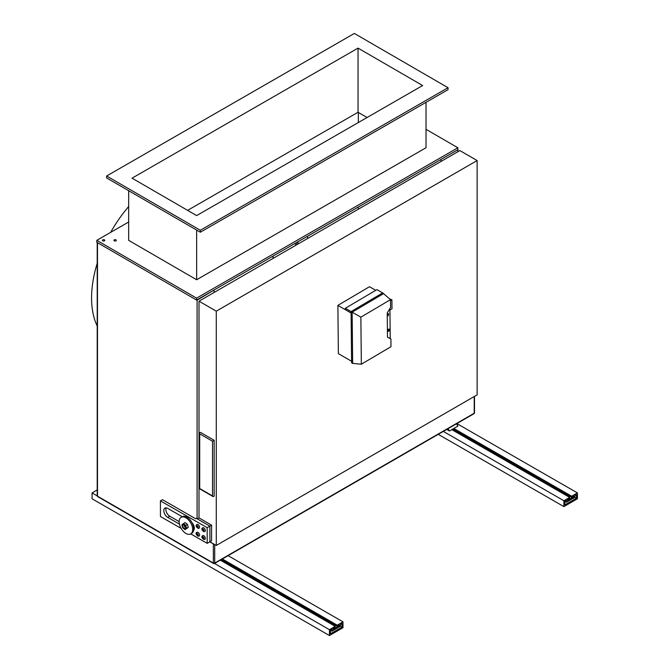 <?xml version="1.0" encoding="UTF-8"?>
<svg xmlns="http://www.w3.org/2000/svg" width="669" height="669" viewBox="0 0 669 669"><rect width="100%" height="100%" fill="white"/><g stroke="black" fill="none" stroke-linecap="round" stroke-linejoin="round"><path stroke-width="1" d="M441.013 159.431L441.013 161.463M358.35 112.459L358.35 122.536M358.35 206.997L358.35 209.18M297.872 242.161A94.622 54.632 -60 0 1 298.357 243.817A95.818 55.318 120 0 0 297.78 241.852M308.2 238.139A95.818 55.318 120 0 0 306.912 236.6M457.872 149.547L457.947 151.679M193.082 525.19A2.392 1.38 60 0 1 193.642 527.582M209.807 541.848L213.352 543.897A0.962 0.552 0 0 0 213.804 544.039M213.72 290.229L197.096 300.189L197.096 518.784M100.199 244.252L97.498 242.688L97.498 496.172L213.352 563.064A0.962 0.552 120 0 0 213.553 563.499L97.691 496.615A0.962 0.552 120 0 1 97.498 496.172A0.962 0.552 180 0 1 97.214 495.779L97.214 242.521M214.038 290.413L214.038 292.504M203.744 538.562A0.962 0.552 60 0 1 202.849 537.006M205.241 537.717A2.158 1.246 -120 0 0 202.724 535.618C201.31 536.588 201.72 537.893 203.945 539.523L204.881 539.356A2.158 1.246 -120 0 0 205.241 537.717M204.329 539.44A2.158 1.246 -120 0 0 204.881 539.356M203.769 537.976A0.962 0.552 60 0 1 202.648 538.152A0.962 0.552 60 0 1 203.769 537.976M197.991 535.25A0.962 0.552 60 0 1 197.087 533.703M199.529 534.615A2.158 1.246 -120 0 0 198.459 532.725A2.158 1.246 -120 0 0 196.97 532.315C195.473 532.909 195.808 534.197 197.982 536.17L199.128 536.053A2.158 1.246 -120 0 0 199.529 534.615M198.417 536.103A2.158 1.246 -120 0 0 199.128 536.053M198.024 534.765A0.962 0.552 60 0 1 196.887 534.849A0.962 0.552 60 0 1 197.547 533.929A0.962 0.552 60 0 1 198.024 534.765M203.727 530.718A0.962 0.552 60 0 1 202.824 529.171M205.216 529.865A2.158 1.246 -120 0 0 202.707 527.782C201.285 528.753 201.695 530.057 203.936 531.688L204.865 531.521A2.158 1.246 -120 0 0 205.216 529.865M204.313 531.612A2.158 1.246 -120 0 0 204.865 531.521M203.744 530.141A0.962 0.552 60 0 1 202.623 530.316A0.962 0.552 60 0 1 203.744 530.141M197.965 527.415A0.962 0.552 60 0 1 197.071 525.867M199.446 526.536A2.158 1.246 -120 0 0 196.945 524.479C195.515 525.449 195.933 526.754 198.2 528.385L199.103 528.217A2.158 1.246 -120 0 0 199.446 526.536M198.568 528.309A2.158 1.246 -120 0 0 199.103 528.217M197.982 526.829A0.962 0.552 60 0 1 196.87 527.013A0.962 0.552 60 0 1 197.982 526.829M216.279 545.469L216.279 311.16L199.002 301.184L459.854 150.575L477.131 160.552L477.131 394.869L216.279 545.469L209.907 541.79M199.002 301.184L199.002 517.898L211.58 525.157L211.58 540.803L209.915 541.756L209.874 526.11L196.318 518.341L195.641 518.734L162.442 499.684L160.409 500.864L160.451 516.535L181.148 528.401M212.525 441.239L199.713 433.846L199.713 488.537L212.525 495.93L212.525 441.239L214.155 440.294L214.155 496.097L213.202 496.649L199.437 488.696L199.437 432.902L200.391 432.35L214.155 440.294M212.525 495.93L213.202 496.649M199.713 433.846L199.437 432.902M209.882 530.04L209.874 526.127L207.164 527.674L160.409 500.864M206.487 524.17L197.313 518.91L199.002 517.898M209.882 526.135L211.58 525.157M216.279 311.16L477.131 160.552M389.935 309.973L391.992 308.752L391.9 299.812L389.835 299.051M391.9 299.812L390.512 300.632M351.1 312.983L345.371 309.672L345.355 308.267L376.931 289.618L382.651 292.922M345.355 308.267L351.083 311.57L382.685 292.897L390.504 299.653L360.859 317.165L361.344 364.22L390.98 346.709L390.905 338.932L387.476 337.201L387.234 312.967L390.579 307.431L390.504 299.653M375.735 290.321L369.489 286.717L337.887 305.39L338.372 353.642L351.585 361.268L351.083 311.57L352.137 312.18L383.705 293.532M337.887 305.39L351.1 313.025M360.859 317.165L352.137 312.18L352.663 363.392L351.601 362.824L351.585 361.268M390.905 338.932L390.228 338.539L389.918 308.526M352.663 363.392L361.344 364.22M390.228 338.539L387.476 337.151M387.936 331.28A1.196 0.694 -60 0 1 387.878 331.255A1.196 0.694 -60 0 1 387.694 330.302A1.196 0.694 -60 0 1 388.472 329.248A1.196 0.694 -60 0 1 389.082 329.181A1.196 0.694 -60 0 1 389.124 329.215M388.597 313.669L388.154 313.803L388.279 315.81L388.597 313.669L388.154 313.803M389.007 329.424A0.962 0.552 -60 0 1 388.053 331.071M388.572 329.499A0.962 0.552 -60 0 1 388.589 331.055A0.962 0.552 -60 0 1 388.572 329.499M388.572 329.307A1.196 0.694 -60 0 1 389.182 329.24A1.196 0.694 -60 0 1 389.182 330.628A1.196 0.694 -60 0 1 387.978 331.314A1.196 0.694 -60 0 1 387.794 330.361A1.196 0.694 -60 0 1 388.572 329.307M388.254 313.861L388.279 315.81M330.461 630.265L331.983 629.387L331.983 631.151L330.461 630.273L330.461 633.786L341.968 627.129L340.446 626.251L340.446 624.495L341.968 623.608L341.968 627.129M331.983 631.151L340.446 626.251M339.434 625.666L339.434 625.08L337.235 626.351L337.235 625.181L342.988 621.852L342.988 627.714L329.449 635.55L329.449 629.68L335.202 626.351L335.202 627.53L333.003 628.801L333.003 629.387L339.434 625.666L338.924 625.373M335.202 626.351L220.302 560.162M97.222 495.888L92.054 492.919L97.214 489.934M329.449 629.68L214.548 563.482M329.449 635.55L92.054 498.781L92.054 492.919M342.988 621.852L228.096 555.663M337.235 625.181L222.334 558.983M337.235 626.351L221.322 559.577M564.92 501.324L566.442 500.445L566.442 502.202L564.92 501.324L564.92 504.844L576.41 498.179L574.888 497.301L574.888 495.545L576.41 494.659L576.41 498.179M566.442 502.202L574.888 497.301M573.877 496.716L573.877 496.13L571.677 497.401L571.677 496.231L577.422 492.902L577.422 498.765L563.9 506.609L563.9 500.738L569.654 497.41L569.654 498.581L567.454 499.852L567.454 500.437L573.877 496.716L573.366 496.423M569.654 497.41L451.801 429.64M563.9 500.738L443.321 431.405M563.9 506.609L438.228 434.34M577.422 492.902L456.868 423.577M571.677 496.231L453.833 428.461M571.677 497.401L452.813 429.055M296.568 242.554A94.622 54.632 -60 0 1 297.095 244.553M272.944 258.493A94.622 54.632 120 0 0 273.203 255.993M97.214 326.029A96.294 55.594 -60 0 1 97.214 263.352M110.636 232.386A96.294 55.594 -60 0 1 128.665 206.529M209.915 541.781L207.206 543.353L207.164 527.674M181.132 517.304L182.169 516.711A9.583 5.536 -120 0 1 185.162 516.426A9.583 5.536 -120 0 1 192.814 524.454A9.583 5.536 -120 0 1 191.744 533.31L190.715 533.904A9.583 5.536 -120 0 0 191.777 525.056A9.583 5.536 -120 0 0 184.126 517.028A9.583 5.536 -120 0 0 181.132 517.304A9.583 5.536 -120 0 0 181.132 528.368A9.583 5.536 -120 0 0 190.715 533.904L207.206 543.353M182.202 516.685L167.702 508.373A5.511 3.178 -120 0 0 164.959 508.106A5.511 3.178 -120 0 0 164.122 512.529A5.511 3.178 -120 0 0 167.727 517.38L179.426 524.095M193.609 530.308A5.511 3.178 -120 0 0 192.003 522.706M166.171 507.855A5.511 3.178 -120 0 0 169.759 516.209L179.15 521.594M185.756 525.366L187.445 524.387L185.112 522.556L181.893 524.755L182.704 527.799L185.037 529.631L186.567 528.41L185.756 525.366L183.415 523.534M185.221 525.784A2.191 1.263 60 0 1 185.321 528.477A2.191 1.263 60 0 1 183.13 527.214A2.191 1.263 60 0 1 183.13 524.688A2.191 1.263 60 0 1 185.221 525.784M186.567 528.41L188.257 527.431L187.445 524.387M185.037 529.631L188.257 527.431M185.765 527.682A2.191 1.263 60 0 1 184.042 524.705M446.733 429.431L449.459 431.003L457.905 426.094L456.492 423.795M449.459 431.003L448.038 428.678M367.08 117.51L358.04 112.275L187.613 210.35M358.04 48.126L132.052 178.171L196.653 215.585L422.641 85.54L358.04 48.126L358.04 112.275M128.665 222.008L96.821 240.338L196.594 298.131L196.594 300.08L457.872 149.731L457.872 147.774L426.028 129.326M196.594 298.131L457.872 147.774M96.821 240.338L96.821 242.287L196.594 300.08M104.439 239.853A1.196 0.694 180 0 1 104.79 240.338A1.196 0.694 180 0 1 103.595 241.032A1.196 0.694 180 0 1 102.399 240.338A1.196 0.694 180 0 1 103.135 239.703A1.196 0.694 180 0 1 104.439 239.853M115.963 239.862A1.196 0.694 180 0 1 116.314 240.355A1.196 0.694 180 0 1 115.11 241.041A1.196 0.694 180 0 1 113.914 240.355A1.196 0.694 180 0 1 114.658 239.711A1.196 0.694 180 0 1 115.963 239.862M426.028 102.34L426.028 147.74L196.644 279.742L128.665 240.363L128.665 190.698M196.644 230.077L196.644 279.742M200.332 230.261L106.647 175.997L354.353 33.45L448.038 87.714L200.332 230.261L200.332 232.218L106.647 177.954L106.647 175.997M200.332 232.218L448.038 89.671L448.038 87.714M213.352 543.897L213.352 563.064A0.962 0.552 180 0 0 214.707 563.064L474.212 413.241A0.962 0.552 60 0 1 474.012 413.685L214.515 563.499A0.962 0.552 60 0 0 214.707 563.064L214.707 544.566M474.212 396.558L474.212 413.241A0.962 0.552 180 0 0 474.488 412.857L474.488 396.399M203.418 538.963A1.196 0.694 -120 0 0 203.677 537.441A1.196 0.694 -120 0 0 202.297 537.224A1.196 0.694 -120 0 0 203.418 538.963M197.572 535.643A1.196 0.694 -120 0 0 197.982 534.247A1.196 0.694 -120 0 0 196.552 533.837A1.196 0.694 -120 0 0 197.572 535.643M203.401 531.127A1.196 0.694 -120 0 0 203.644 529.597A1.196 0.694 -120 0 0 202.272 529.396A1.196 0.694 -120 0 0 203.401 531.127M197.648 527.824A1.196 0.694 -120 0 0 197.882 526.286A1.196 0.694 -120 0 0 196.51 526.102A1.196 0.694 -120 0 0 197.648 527.824M295.798 245.297A94.622 54.632 120 0 0 295.33 243.265M169.759 516.209L167.727 517.38M97.214 495.779A0.962 0.962 0 0 0 97.691 496.615M213.553 563.499A0.962 0.962 0 0 0 214.515 563.499M474.012 413.685A0.962 0.962 0 0 0 474.488 412.857"/></g></svg>
